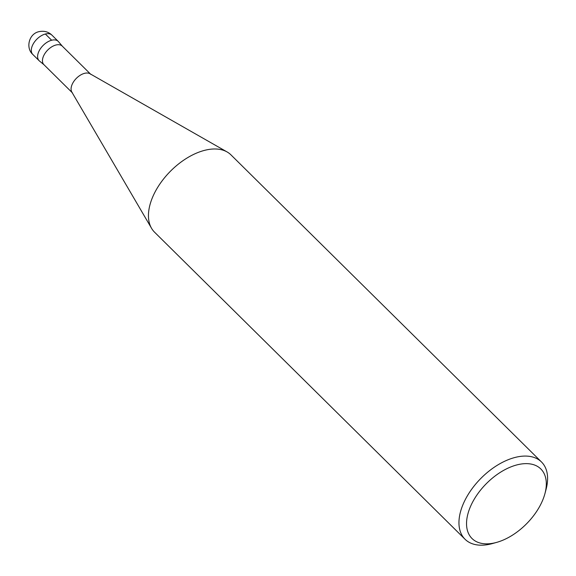 <?xml version="1.0" encoding="UTF-8"?>
<svg xmlns="http://www.w3.org/2000/svg" width="576" height="576" viewBox="0 0 576 576"><rect width="100%" height="100%" fill="white"/><g stroke="black" fill="none" stroke-linecap="round" stroke-linejoin="round"><path stroke-width="0.86" d="M62.518 46.404L58.507 41.674A13.586 7.891 -45.3 0 0 43.07 45.49A13.586 7.891 -45.3 0 0 39.42 60.97L44.201 64.922A13.046 7.574 -45.3 0 1 43.913 64.663A13.046 7.574 -45.3 0 1 47.7 50.062A13.046 7.574 -45.3 0 1 62.258 46.116L90.886 74.434M496.721 542.362L492.502 543.542A54.353 31.558 -45.3 0 1 491.371 543.845A54.353 31.558 -45.3 0 1 465.062 539.273L154.548 232.178A54.353 31.558 -45.3 0 1 151.56 228.312L71.82 92.052A13.046 7.574 -45.3 0 1 76.327 78.379A13.046 7.574 -45.3 0 1 89.95 73.721L227.088 151.942A54.353 31.558 -45.3 0 1 230.983 154.894L541.498 461.988A54.353 31.558 -45.3 0 1 546.07 489.37L544.939 493.61A48.917 28.404 -45.3 0 1 496.728 542.362A48.917 28.404 -45.3 0 1 495.713 542.635A48.917 28.404 -45.3 0 1 467.971 513.648A48.917 28.404 -45.3 0 1 516.91 464.904A48.917 28.404 -45.3 0 1 544.939 493.603M151.56 228.312A54.353 31.558 -45.3 0 1 170.33 171.346A54.353 31.558 -45.3 0 1 227.088 151.942M465.062 539.273A54.353 31.558 -45.3 0 1 480.838 478.433A54.353 31.558 -45.3 0 1 541.498 461.988M32.832 54.475L39.125 60.696A13.586 7.891 -45.3 0 1 43.07 45.49A13.586 7.891 -45.3 0 1 58.234 41.378L51.941 35.15A13.586 7.891 -45.3 0 0 36.778 39.262A13.586 7.891 -45.3 0 0 32.832 54.475C25.56 48.132 28.706 33.862 38.916 31.673C44.107 30.6 48.449 31.759 51.941 35.15M51.653 40.234L45.36 34.013M72.54 92.981L43.913 64.663"/></g></svg>
